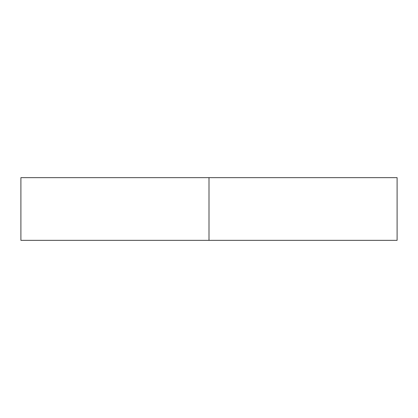 <?xml version="1.0" encoding="UTF-8"?>
<svg xmlns="http://www.w3.org/2000/svg" width="418" height="418" viewBox="0 0 418 418"><rect width="100%" height="100%" fill="white"/><g stroke="black" fill="none" stroke-linecap="round" stroke-linejoin="round"><path stroke-width="0.31" stroke-dasharray="2.09 1.57" d="M209 240.35L209 177.65L397.1 177.65L209 177.65L209 240.35L20.9 240.35L209 240.35M20.9 177.65L209 177.65L20.9 177.65"/><path stroke-width="0.63" d="M397.1 240.35L20.9 240.35L397.1 240.35L397.1 177.65L209 177.65L209 240.35L209 177.65L20.9 177.65L397.1 177.65M20.9 240.35L20.9 177.65"/></g></svg>
